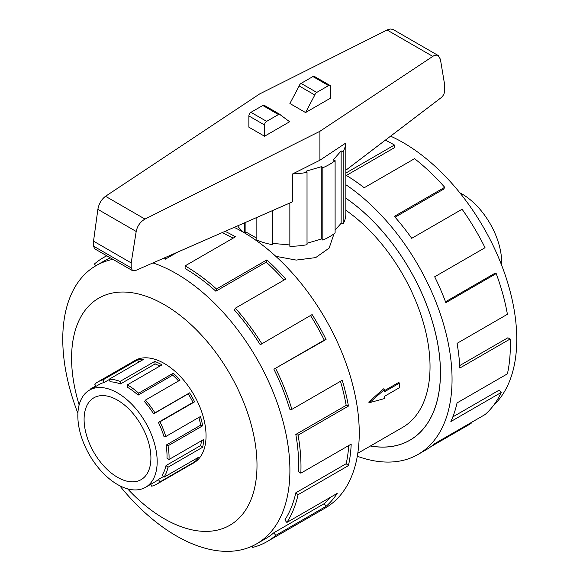<?xml version="1.0" encoding="UTF-8"?>
<svg xmlns="http://www.w3.org/2000/svg" width="580" height="580" viewBox="0 0 580 580"><rect width="100%" height="100%" fill="white"/><g stroke="black" fill="none" stroke-linecap="round" stroke-linejoin="round"><path stroke-width="0.87" d="M334 233.812L329.128 248.117L315.672 257.607L296.22 260.087L275.812 256.324M368.648 402.107L383.547 388.854L384.569 389.441L369.583 402.65L368.648 402.107M384.569 390.615L398.598 382.517L399.562 383.068L384.569 391.717L384.569 389.441M357.795 453.27L402.542 427.438A132.748 76.64 -120 0 0 424.632 327.308A132.748 76.64 -120 0 0 345.868 210.272M117.508 400.142A47.248 27.274 60 0 1 148.371 441.772A47.248 27.274 60 0 1 141.129 479.631A47.248 27.274 60 0 1 117.508 477.296A47.248 27.274 60 0 1 86.638 435.66A47.248 27.274 60 0 1 93.88 397.8A47.248 27.274 60 0 1 117.508 400.142M117.508 484.525A56.108 32.393 -120 0 0 145.558 487.309A56.108 32.393 -120 0 0 154.157 442.344A56.108 32.393 -120 0 0 117.508 392.907A56.108 32.393 -120 0 0 110.613 389.622A56.108 32.393 -120 0 0 89.45 390.13A56.108 32.393 -120 0 0 80.852 435.087A56.108 32.393 -120 0 0 117.508 484.525M163.444 476.572L158.369 479.5A56.108 32.393 60 0 1 155.404 481.625L145.558 487.309M201.427 440.778A56.108 32.393 -120 0 1 200.665 445.556L166.025 465.559A56.108 32.393 60 0 1 162.19 475.056L163.988 477.224L198.628 457.228A59 34.06 60 0 1 194.605 461.897L159.964 481.9A59 34.06 60 0 1 156.846 484.126A59 34.06 60 0 1 151.699 486.207L150.815 484.271M198.86 417.426A56.108 32.393 -120 0 1 200.665 425.169L166.025 445.172A56.108 32.393 60 0 1 166.975 458.193L169.012 459.49L203.652 439.495A59 34.06 60 0 1 202.659 447.238L168.019 467.233A59 34.06 60 0 1 163.988 477.224M120.459 383.946A56.108 32.393 60 0 0 110.135 381.821L109.25 379.182A59 34.06 60 0 1 120.103 381.408L120.459 383.946L155.099 363.943L154.744 361.412A59 34.06 60 0 1 161.987 364.863L127.346 384.859A59 34.06 60 0 1 138.649 393.182L173.29 373.186A59 34.06 60 0 1 180.09 380.081L145.45 400.084L144.565 401.701A56.108 32.393 60 0 1 153.599 413.845L188.239 393.842A56.108 32.393 -120 0 1 193.002 402.382L158.369 422.378A56.108 32.393 60 0 1 163.908 436.349L165.793 436.515L200.433 416.52A59 34.06 60 0 1 202.659 425.8L168.019 445.795A59 34.06 60 0 1 169.012 459.49M178.553 380.973A56.108 32.393 -120 0 0 172.731 375.144L173.29 373.186M127.346 384.859L127.346 387.223A56.108 32.393 60 0 1 138.091 395.139L172.731 375.144M145.45 400.084A59 34.06 60 0 1 154.954 412.851L189.595 392.856A59 34.06 60 0 1 194.605 401.831L159.964 421.827A59 34.06 60 0 1 165.793 436.515M459.838 192.806A56.108 32.393 60 0 1 462.028 193.995A56.108 32.393 60 0 1 468.915 198.672A56.108 32.393 60 0 1 501.642 265.205M192.466 463.565A59.058 34.097 -120 0 0 193.814 462.854A59.058 34.097 -120 0 0 202.869 415.526A59.058 34.097 -120 0 0 164.285 363.486A59.058 34.097 -120 0 0 134.763 360.564A59.058 34.097 -120 0 0 133.465 361.376M119.697 485.721A160.609 92.728 -120 0 0 176.334 535.891A160.609 92.728 -120 0 0 256.635 543.844A160.609 92.728 -120 0 0 281.257 415.149A160.609 92.728 -120 0 0 176.334 273.615A160.609 92.728 -120 0 0 152.931 262.921M112.941 259.347A160.609 92.728 -120 0 0 96.026 265.662A160.609 92.728 -120 0 0 77.894 413.315M127.615 488.853A131.109 75.697 -120 0 0 164.285 518.759A131.109 75.697 -120 0 0 256.998 465.233A131.109 75.697 -120 0 0 164.285 304.66A131.109 75.697 -120 0 0 79.141 404.898M225.076 231.347A163.886 94.62 60 0 1 235.458 236.807L185.1 265.879L185.1 268.555A160.609 92.728 60 0 1 215.854 291.218L266.22 262.138L266.844 259.927A163.886 94.62 60 0 1 285.737 279.089L235.379 308.161L234.371 309.988A160.609 92.728 60 0 1 260.246 344.752L312.134 314.556A163.886 94.62 60 0 1 326.062 339.496L273.89 369.192A160.609 92.728 60 0 1 289.746 409.175L291.885 409.364L342.243 380.291A163.886 94.62 60 0 1 348.435 406.072L298.076 435.145L295.814 434.435A160.609 92.728 60 0 1 298.526 471.714L300.839 473.186L351.197 444.113A163.886 94.62 60 0 1 348.435 465.624L298.076 494.697L295.814 492.797A160.609 92.728 60 0 1 284.838 519.992L286.868 522.449L337.234 493.37A163.886 94.62 60 0 1 326.062 506.354L275.703 535.434A163.886 94.62 60 0 1 267.039 541.626L325.308 507.978A163.886 94.62 -120 0 0 350.429 376.659A163.886 94.62 -120 0 0 243.368 232.239A163.886 94.62 -120 0 0 234.182 227.36M95.743 265.829L94.496 263.951A163.886 94.62 60 0 1 103.153 257.767A163.886 94.62 60 0 1 106.829 255.823M233.117 238.155A160.609 92.728 -120 0 0 222.067 232.667M163.27 258.397A160.609 92.728 60 0 1 165.38 259.166L177.458 252.191M96.026 265.662L104.791 260.601A160.609 92.728 60 0 1 110.301 257.832M390.594 136.162A160.609 92.728 60 0 1 403.201 142.637A160.609 92.728 60 0 1 504.962 274.304A160.609 92.728 60 0 1 493.558 405.376M345.868 184.737A163.886 94.62 60 0 1 444.998 329.324A163.886 94.62 60 0 1 418.108 454.401A163.886 94.62 60 0 1 357.309 456.25M470.779 422.805L471.112 423.436L430.962 446.614M418.108 454.401L426.017 449.841A163.886 94.62 -120 0 0 434.674 443.649L485.039 414.57A163.886 94.62 -120 0 0 501.221 392.464L450.863 421.537A163.886 94.62 -120 0 0 457.054 402.911L507.413 373.839A163.886 94.62 -120 0 0 510.175 338.988L459.817 368.061A163.886 94.62 -120 0 0 457.054 343.36L507.413 314.287A163.886 94.62 -120 0 0 496.204 273.593L445.846 302.673A163.886 94.62 -120 0 0 434.674 276.783L485.039 247.711A163.886 94.62 -120 0 0 462.079 209.242L411.72 238.315A163.886 94.62 -120 0 0 394.357 216.376L444.715 187.304A163.886 94.62 -120 0 0 414.555 158.674L364.196 187.746A163.886 94.62 -120 0 0 345.868 175.153M345.868 173.057L394.436 145.022L394.436 147.697L346.369 175.45M444.715 187.304L443.707 189.131L395.082 217.203M496.204 273.593L494.174 273.702L445.52 301.788M510.175 338.988L507.863 337.785L459.693 365.589M501.221 392.464L499.083 390.188L452.835 416.889M345.868 170.215L345.868 213.94A56.108 32.393 180 0 1 343.15 223.851L341.149 223.264L335.11 230.108M319.913 160.225L319.913 131.297L433.608 55.847L436.109 55.078L438.233 55.535L440.394 59.247L444.737 85.296L444.737 90.48C444.541 93.358 443.345 95.758 441.155 97.665L345.81 170.259L345.81 143.028L319.913 160.225L292.661 173.906A56.108 32.393 0 0 0 307.023 172.376L306.001 171.223L321.791 166.576L322.813 167.736A56.108 32.393 0 0 0 335.11 160.638L335.11 232.964A56.108 32.393 180 0 1 322.813 240.069L321.791 238.909L307.023 243.252M307.023 172.376L307.023 244.709A56.108 32.393 180 0 1 289.848 246.282L289.848 202.993M289.848 244.963L272.702 243.397L272.353 244.68A56.108 32.393 180 0 1 256.853 240.12L256.853 217.435M256.853 238.286L245.92 231.971L244.405 232.841M243.919 232.558A56.108 32.393 180 0 1 237.626 225.852M292.661 173.906L292.661 201.768L135.379 270.606L132.501 270.642L131.196 267.895L131.196 262.914L136.191 231.471C137.351 225.954 140.287 221.821 144.993 219.088L319.913 131.297M438.233 55.535L393.022 29.457L390.485 29.007L387.571 29.754L259.615 93.953L105.524 196.294C101.435 199.389 98.883 203.739 97.875 209.351L93.532 241.164L93.532 246.145L94.663 248.798L132.501 270.642M330.042 85.456L314.382 76.415A2.951 1.704 120 0 0 312.91 76.56L301.078 83.389A2.951 1.704 120 0 0 299.157 85.963L289.899 103.508L305.558 112.549L314.817 95.004A2.951 1.704 -60 0 1 316.738 92.43L328.57 85.601A2.951 1.704 -60 0 1 330.042 85.456A2.951 1.704 -60 0 1 330.658 86.804L330.658 98.056L305.558 112.549M299.157 85.963L314.817 95.004M289.637 121.742L264.538 136.235L264.538 124.983A2.951 1.704 -60 0 1 266.626 121.365L278.458 114.535A2.951 1.704 -60 0 1 279.93 114.391A2.951 1.704 -60 0 1 280.372 114.883L289.637 121.742M279.93 114.391L264.27 105.343A2.951 1.704 120 0 0 262.798 105.495L250.966 112.324A2.951 1.704 120 0 0 248.878 115.942L248.878 127.194L264.538 136.235M131.196 262.914L93.532 241.164M272.353 244.68L272.353 210.656M272.702 210.504L272.702 243.397M244.325 232.798L244.325 222.923M335.11 160.638L333.101 160.044L341.149 150.93L343.15 151.525A56.108 32.393 0 0 0 345.81 143.028M343.15 151.525L343.15 223.851M341.149 150.93L341.149 223.264M322.813 167.736L322.813 240.069M321.791 166.576L321.791 238.909M245.92 222.227L245.92 231.971M394.436 145.022A163.886 94.62 -120 0 0 385.323 140.172M345.868 198.171A147.494 85.158 60 0 1 434.275 328.265A147.494 85.158 60 0 1 409.915 440.213A147.494 85.158 60 0 1 370.395 445.998M165.38 259.166L165.155 257.571M215.854 291.218L216.485 289L266.844 259.927M283.997 280.089A160.609 92.728 -120 0 0 266.22 262.138M185.1 265.879A163.886 94.62 60 0 1 216.485 289M260.246 344.752L312.134 314.556M273.89 369.192L324.249 340.119A160.609 92.728 -120 0 0 310.605 315.68M324.249 340.119L326.062 339.496M235.379 308.161A163.886 94.62 60 0 1 261.776 343.635M295.814 434.435L346.18 405.362A160.609 92.728 -120 0 0 340.474 381.314M346.18 405.362L348.435 406.072M275.703 368.568A163.886 94.62 60 0 1 291.885 409.364M295.814 492.797L346.18 463.724A160.609 92.728 -120 0 0 348.725 445.534M346.18 463.724L348.435 465.624M298.076 435.145A163.886 94.62 60 0 1 300.839 473.186M275.703 535.434L273.89 532.716L324.249 503.643A160.609 92.728 -120 0 0 330.52 497.241M324.249 503.643L326.062 506.354M298.076 494.697A163.886 94.62 60 0 1 286.868 522.449M252.177 546.15L252.742 547.397A163.886 94.62 60 0 0 267.039 541.626M273.89 532.716A160.609 92.728 60 0 1 265.401 538.784L256.635 543.844M154.954 412.851L153.599 413.845M158.369 422.378L159.964 421.827M166.025 445.172L168.019 445.795M166.025 465.559L168.019 467.233M158.369 479.5L159.964 481.9M90.168 389.716A59 34.06 60 0 1 90.712 388.839L91.024 389.224M96.135 386.273L94.728 384.17A59 34.06 60 0 1 97.846 381.937A59 34.06 60 0 1 102.993 379.864L104.19 382.466L109.352 379.487M89.45 390.13L99.296 384.446A56.108 32.393 60 0 1 104.19 382.466M138.649 393.182L138.091 395.139M120.103 381.408L154.744 361.412M188.239 393.842L189.595 392.856M138.7 362.181L137.634 359.861A59 34.06 60 0 1 143.891 359.18L109.25 379.182M102.993 379.864L137.634 359.861M90.712 388.839L95.867 385.867M159.884 366.074A56.108 32.393 -120 0 0 155.099 363.943M193.002 402.382L194.605 401.831M200.665 425.169L202.659 425.8M200.665 445.556L202.659 447.238M193.474 460.201L194.605 461.897M369.583 402.65L384.569 398.554L384.569 396.278L399.562 387.621L399.562 383.068M370.461 445.955A147.436 85.122 -120 0 0 409.886 440.162A147.436 85.122 -120 0 0 434.239 328.258A147.436 85.122 -120 0 0 345.868 198.215M312.91 76.56L328.57 85.601M301.078 83.389L316.738 92.43M264.538 124.983L248.878 115.942M266.626 121.365L250.966 112.324M278.458 114.535L262.798 105.495M432.738 56.361L387.063 29.993M144.993 219.088L105.524 196.294M136.191 231.471L97.875 209.351M131.196 267.895L93.532 246.145M195.105 462.042L156.846 484.126M106.669 255.729L103.153 257.767M136.112 359.854L97.846 381.937M245.529 233.515L245.529 232.196M411.974 438.951L409.886 440.162"/></g></svg>
